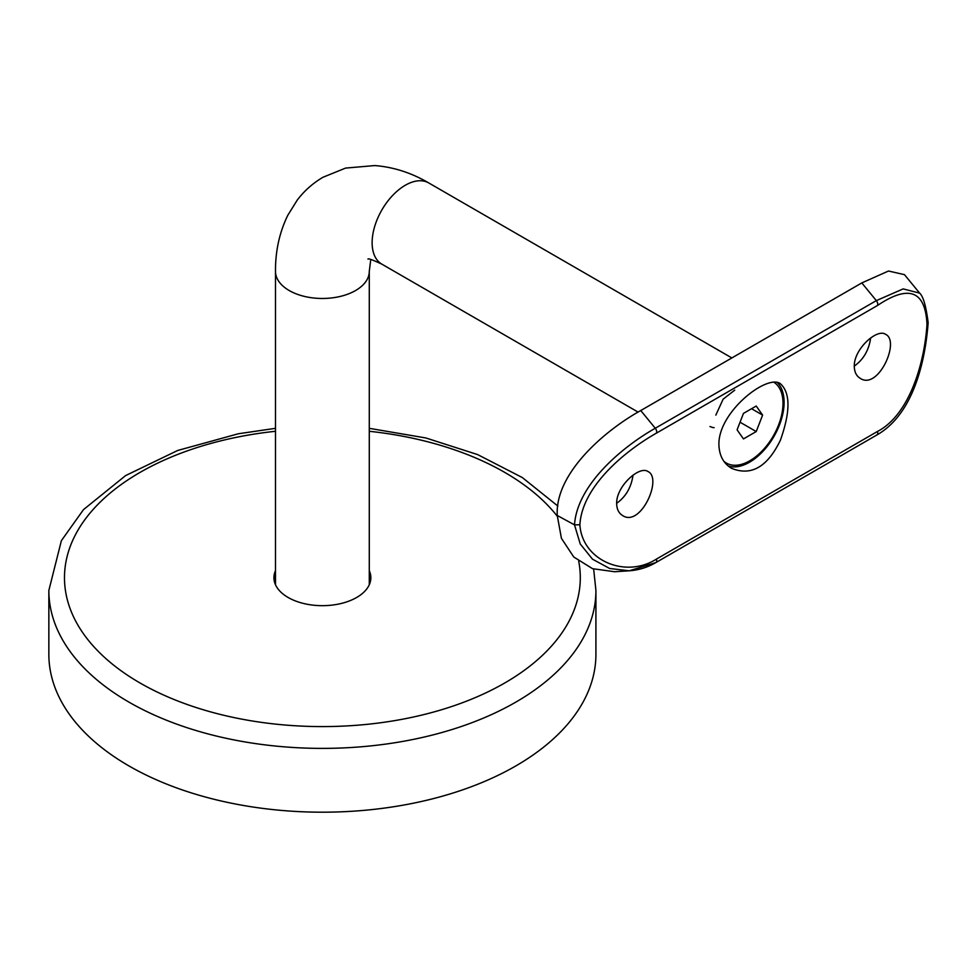 <?xml version="1.0" encoding="UTF-8"?>
<svg xmlns="http://www.w3.org/2000/svg" width="977" height="977" viewBox="0 0 977 977"><rect width="100%" height="100%" fill="white"/><g stroke="black" fill="none" stroke-linecap="round" stroke-linejoin="round"><path stroke-width="1.47" d="M593.662 569.066L595.921 590.462L595.921 654.272A273.536 157.92 180 0 1 515.807 765.944A273.536 157.92 180 0 1 217.712 800.175A273.536 157.92 180 0 1 48.85 654.272L48.85 590.462L61.38 540.672L83.497 509.615L125.618 475.579L177.692 450.47L238.339 433.764L275.49 428.329M274.244 580.888A48.459 27.979 180 0 1 275.49 577.028M369.282 577.028A48.459 27.979 180 0 1 370.527 580.888M369.282 570.653A48.459 27.979 180 0 1 370.845 577.7A48.459 27.979 180 0 1 356.654 597.484A48.459 27.979 180 0 1 303.847 603.542A48.459 27.979 180 0 1 273.926 577.7A48.459 27.979 180 0 1 275.49 570.653M876.332 435.131A3.908 2.259 -120 0 0 876.943 434.948L655.885 562.569A3.908 2.259 -120 0 1 655.274 562.752L629.249 570.8L614.643 571.74L592.563 568.687L573.78 557.012L561.421 538.327L557.256 515.477C554.826 473.515 604.519 430.588 640.753 410.535L655.274 428.244L876.332 300.623L903.188 288.899L919.638 293.137L904.47 274.647L888.496 271.02L861.812 282.915L640.753 410.535M870.654 337.969C868.919 350.181 863.46 359.56 854.289 366.094M633.023 475.152C631.289 487.376 625.83 496.756 616.658 503.289M927.002 324.34C925.341 290.645 908.818 284.38 877.431 305.532L656.385 433.153C625.475 450.666 582.158 486.094 579.874 524.747C582.158 560.554 625.475 578.799 656.385 559.113L877.431 431.492C909.648 414.737 924.523 362.894 927.002 324.34L928.15 322.85C925.304 360.061 913.935 413.845 876.943 434.948A3.908 2.259 -120 0 0 877.431 431.492M718.901 444.486C718.303 411.769 767.299 373.629 780.428 383.729C790.478 392.876 790.478 411.671 780.44 440.114C767.543 466.921 751.264 476.324 731.59 468.337C723.444 463.452 719.206 455.502 718.901 444.486M854.289 366.314C854.399 371.993 856.389 375.998 860.236 378.343C878.176 390.519 900.464 341.095 885.638 334.354C877.114 328.101 853.751 349.143 854.289 366.314M616.658 503.509C616.78 509.188 618.759 513.194 622.605 515.538C640.546 527.714 662.833 478.29 648.007 471.549C639.483 465.296 616.133 486.338 616.658 503.509M656.385 559.113A3.908 2.259 -120 0 1 655.885 562.569C647.543 567.405 638.653 570.141 629.249 570.8L609.624 568.48L592.502 559.186L580.253 543.994L574.5 524.857C577.175 484.568 622.434 446.831 655.274 428.244A3.908 2.259 -120 0 1 656.385 433.153M557.256 515.477L574.5 524.857L579.874 524.747M777.326 382.557A48.85 28.199 -60 0 1 773.637 437.012A48.85 28.199 -60 0 1 728.231 465.992M919.626 293.137C923.167 296.141 926.013 305.96 928.15 322.593L928.15 322.85M756.222 431.553L762.61 415.103L756.222 406.029L743.46 413.393L737.085 429.843L743.46 438.917L756.222 431.553L740.041 422.211M723.896 461.291A46.896 27.075 120 0 0 726.399 463.086A46.896 27.075 120 0 0 772.929 436.621A46.896 27.075 120 0 0 773.979 382.288M724.323 461.877A46.896 27.075 120 0 0 724.739 462.121L726.399 463.086M751.557 408.716L762.61 415.103M709.986 426.534L712.624 427.486M713.076 427.56L714.138 427.67M734.728 390.153L723.114 399.19L715.836 415.115M595.921 590.462A273.536 157.92 180 0 1 515.807 702.133A273.536 157.92 180 0 1 217.712 736.365A273.536 157.92 180 0 1 48.85 590.462M578.714 561.225A257.904 148.895 180 0 1 504.755 682.984A257.904 148.895 180 0 1 94.122 646.994A257.904 148.895 180 0 1 275.49 431.284M369.282 431.284A257.904 148.895 180 0 1 557.256 516.186M275.49 584.747L275.49 271.398A46.896 27.075 0 0 0 289.229 290.548A46.896 27.075 0 0 0 340.326 296.41A46.896 27.075 0 0 0 369.282 271.398L369.282 584.747M275.49 271.398C275.355 251.113 279.459 232.392 287.812 215.245L297.24 200.102C304.323 190.796 312.909 183.175 322.996 177.252L345.577 168.093L374.741 165.565C393.487 167.03 411.488 172.819 428.72 182.931A46.896 27.075 120 0 0 392.595 195.498A46.896 27.075 120 0 0 372.127 242.687A46.896 27.075 120 0 0 381.836 264.144L638.091 412.099M877.431 305.532A3.908 2.259 -120 0 0 876.332 300.623L861.812 282.915M369.282 428.329L425.85 437.965L477.631 454.586L522.304 477.545L557.879 506.062M428.72 182.931L731.858 357.948M369.282 271.398L370.772 259.479M367.999 259.137C367.914 258.136 372.518 259.809 381.836 264.144"/></g></svg>
